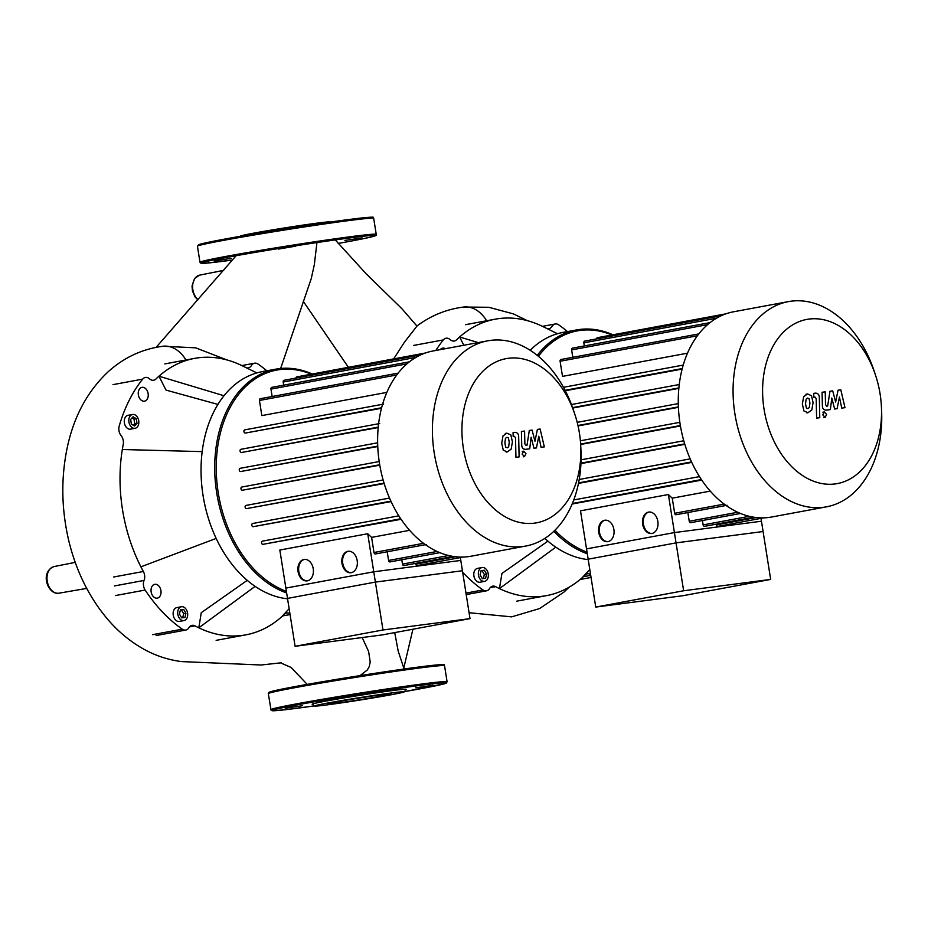 <?xml version="1.0" encoding="UTF-8"?>
<svg xmlns="http://www.w3.org/2000/svg" width="928" height="928" viewBox="0 0 928 928"><rect width="100%" height="100%" fill="white"/><g stroke="black" fill="none" stroke-linecap="round" stroke-linejoin="round"><path stroke-width="1.39" d="M295.092 646.294L285.87 588.097L373.752 571.787L382.974 629.984L295.092 646.294L382.127 634.938L470.009 618.628L382.974 629.984M470.009 618.628L460.798 560.431L373.752 571.787M574.884 414.445L573.608 410.594A104.365 73.092 79.5 0 0 490.436 340.402A104.365 73.092 79.5 0 0 487.71 340.831L432.912 351.004A104.365 73.092 79.5 0 0 379.749 465.009A104.365 73.092 79.5 0 0 468.28 556.649A104.365 73.092 79.5 0 0 471.006 556.22L525.793 546.047A104.365 73.092 79.5 0 0 580.94 450.115L580.754 446.066A83.485 58.476 -100.5 0 1 534.458 523.148A83.485 58.476 -100.5 0 1 463.374 448.294A83.485 58.476 -100.5 0 1 508.347 358.289A83.485 58.476 -100.5 0 1 574.884 414.445A83.485 58.476 -100.5 0 1 580.754 446.066M487.71 340.831A104.365 73.092 79.5 0 0 434.536 454.836A104.365 73.092 79.5 0 0 523.079 546.476A104.365 73.092 79.5 0 0 525.793 546.047M367.732 533.728L375.388 582.088L287.506 598.398L279.838 550.037L367.732 533.728A90.84 63.626 79.5 0 0 371.594 537.382L373.996 552.508A1.624 1.137 79.5 0 0 375.422 553.958L426.416 544.492M409.619 530.317L371.594 537.382M398.843 515.829L262.38 541.152A1.624 1.137 79.5 0 0 262.879 544.353L401.105 519.286M252.59 523.496L389.528 498.081L252.636 523.496A1.624 1.137 79.5 0 0 253.147 526.698L391.106 501.596M245.897 505.447L383.125 479.973L245.932 505.435A1.624 1.137 79.5 0 0 246.442 508.637L384.169 483.534M241.744 487.049L379.192 461.541L241.79 487.049A1.624 1.137 79.5 0 0 242.301 490.251L379.772 465.172M377.731 446.09L240.572 471.54L377.754 446.519M378.23 427.112L241.396 452.504L378.183 427.564M381.605 407.763L245.259 433.074L381.478 408.285M398.135 373.137L260.281 398.715A1.624 1.137 79.5 0 0 259.446 400.467L261.835 415.593L386.837 392.393M348.568 551.232A10.811 7.714 -97.4 0 0 342.687 562.89A10.811 7.714 -97.4 0 0 351.364 572.646M351.283 572.669A10.811 7.714 82.6 0 1 350.981 572.715A10.811 7.714 82.6 0 1 341.968 563.192A10.811 7.714 82.6 0 1 347.896 551.313A10.811 7.714 82.6 0 1 348.186 551.267A10.811 7.714 82.6 0 1 357.21 560.79A10.811 7.714 82.6 0 1 351.283 572.669M304.628 559.387A10.811 7.714 -97.4 0 0 298.746 571.045A10.811 7.714 -97.4 0 0 307.423 580.8M307.33 580.824A10.811 7.714 82.6 0 1 307.04 580.87A10.811 7.714 82.6 0 1 298.027 571.346A10.811 7.714 82.6 0 1 303.955 559.468A10.811 7.714 82.6 0 1 304.245 559.422A10.811 7.714 82.6 0 1 313.27 568.945A10.811 7.714 82.6 0 1 307.33 580.824M460.346 557.577L462.434 570.743L375.388 582.088M415.698 563.366L415.814 564.12A1.624 1.137 79.5 0 0 417.24 565.57L463.107 557.055M401.789 559.723L402.485 564.108A1.624 1.137 79.5 0 0 403.912 565.558L453.166 556.417M387.208 551.766L388.577 560.466A1.624 1.137 79.5 0 0 390.004 561.916L439.849 552.659M425.244 353.046L296.798 376.884A1.624 1.137 79.5 0 0 295.939 378.09M420.5 354.972L284.014 380.306A1.624 1.137 79.5 0 0 283.179 382.046L283.666 385.155M409.387 361.827L271.8 387.359A1.624 1.137 79.5 0 0 270.964 389.099L272.148 396.523M245.259 433.074A1.624 1.137 -100.5 0 1 244.748 429.873L382.568 404.295M241.396 452.504A1.624 1.137 -100.5 0 1 240.886 449.303L378.601 423.748M240.572 471.54A1.624 1.137 -100.5 0 1 240.062 468.338L377.638 442.807L240.016 468.35M507.187 447.806L508.637 446.809L509.263 442.285L508.44 437.9L506.966 437.285L505.505 438.283L504.867 442.853L505.69 447.192L507.303 447.795M506.874 433.167L502.988 435.94L501.7 443.271L503.289 450.184L507.28 451.924L511.142 449.164L512.43 441.867L510.841 434.907L506.874 433.167L505.331 433.446M507.28 451.924L506.259 452.122M519.112 456.912L518.682 437.1C518.694 434.037 517.418 432.448 514.878 432.332L513.08 432.564L513.161 436.438L514.379 436.288L515.527 437.796L515.945 457.33L519.112 456.912M523.612 451.159L522.128 454.128L524.482 456.611L525.967 453.63L523.612 451.159L522.267 451.402M524.482 456.611L523.276 456.831M537.382 429.397L534.969 441.252L532.08 430.093L529.308 430.453L527.011 445.266L526.025 445.394L524.865 443.886L524.575 431.056L521.408 431.474L521.71 444.605C521.722 447.667 522.986 449.245 525.538 449.349L529.726 448.792L531.129 437.239L533.971 448.236L536.442 447.911L538.785 436.241L541.07 447.308L544.33 446.878L540.142 429.038L537.382 429.397M595.741 607.074L586.531 548.889L674.412 532.579L683.634 590.765L595.741 607.074L682.788 595.73L770.669 579.42L683.634 590.765M770.669 579.42L761.459 521.223L674.412 532.579M316.935 242.568L314.337 264.654L311.309 278.4L280.627 368.486M303.212 301.252L348.383 367.314M393.669 358.904L404.446 342.177L416.962 326.088L401.94 308.757L366.061 273.702L335.275 239.911M394.725 632.606L398.193 651.108L403.784 668.032M360.041 675.607L367.326 669.981L369.216 666.652L370.214 662.058L368.636 651.56L362.187 637.536M287.564 598.815A115.176 80.666 -100.5 0 1 209.31 521.2A115.176 80.666 -100.5 0 1 201.214 477.584A115.176 80.666 -100.5 0 1 262.079 371.699L275.744 369.17A115.176 80.666 79.5 0 0 214.89 475.333A115.176 80.666 79.5 0 0 286.636 592.957M201.225 477.688A114.098 79.912 79.5 0 0 201.225 477.792A114.098 79.912 79.5 0 0 209.241 521.002A114.098 79.912 79.5 0 0 209.276 521.107M312.272 374.019A115.176 80.666 79.5 0 0 278.748 368.694A115.176 80.666 79.5 0 0 275.744 369.17M286.392 591.38A114.098 79.912 -100.5 0 1 216.305 472.364A114.098 79.912 -100.5 0 1 279.676 369.622A114.098 79.912 -100.5 0 1 311.274 374.193M132.727 414.445A7.03 4.918 -100.5 0 1 138.69 420.616A7.03 4.918 -100.5 0 1 135.105 428.295A7.03 4.918 -100.5 0 1 134.92 428.33A7.03 4.918 -100.5 0 1 128.957 422.159A7.03 4.918 -100.5 0 1 132.542 414.48A7.03 4.918 -100.5 0 1 132.727 414.445M130.732 429.107A7.03 4.918 -100.5 0 1 130.558 429.142A7.03 4.918 -100.5 0 1 130.372 429.177A7.03 4.918 -100.5 0 1 124.41 422.994A7.03 4.918 -100.5 0 1 127.994 415.315A7.03 4.918 -100.5 0 1 128.168 415.292M177.805 614.301A7.03 4.918 -100.5 0 1 181.401 606.75A7.03 4.918 -100.5 0 1 187.572 613.025A7.03 4.918 -100.5 0 1 183.976 620.577A7.03 4.918 -100.5 0 1 177.805 614.301M183.976 620.577L179.417 621.412A7.03 4.918 -100.5 0 1 173.246 615.148A7.03 4.918 -100.5 0 1 176.854 607.596L181.401 606.75M154.941 584.292A7.03 4.918 -100.5 0 1 160.904 590.463A7.03 4.918 -100.5 0 1 157.319 598.142A7.03 4.918 -100.5 0 1 157.134 598.177A7.03 4.918 -100.5 0 1 151.171 592.006A7.03 4.918 -100.5 0 1 154.756 584.327A7.03 4.918 -100.5 0 1 154.941 584.292M148.132 393.623A7.03 4.918 -100.5 0 1 144.536 401.163A7.03 4.918 -100.5 0 1 138.365 394.899A7.03 4.918 -100.5 0 1 141.972 387.347A7.03 4.918 -100.5 0 1 148.132 393.623M183.686 609.441L185.948 613.234L184.95 617.456L181.691 617.874L179.429 614.081L180.426 609.87L183.686 609.441L180.392 609.998M182.7 617.746L183.663 613.663L181.401 609.87M185.948 613.234L183.663 613.663M264.747 371.212A7.03 4.918 -100.5 0 1 265.489 370.98A7.03 4.918 -100.5 0 1 266.255 370.933M137.008 423.33L134.56 426.01L131.37 424.061L130.639 419.444L133.098 416.765L136.277 418.702L137.008 423.33L134.734 423.748L134.003 419.131L132.031 417.925M136.277 418.702L134.003 419.131M133.342 425.268L134.734 423.748M256.87 372.928L241.547 365.435A140.592 98.472 -100.5 0 0 194.52 358.394A140.592 98.472 -100.5 0 0 158.955 376.2L223.996 395.746M217.929 404.411L166.019 390.096L158.955 376.2A140.592 98.472 -100.5 0 0 155.904 379.042A8.108 5.684 79.5 0 1 153.677 380.236A8.108 5.684 79.5 0 1 149.512 378.833A8.108 5.684 -100.5 0 0 145.36 377.441A8.108 5.684 -100.5 0 0 142.692 379.123A151.403 106.047 79.5 0 0 119.19 426.149A8.108 5.684 -100.5 0 0 121.127 435.661A8.108 5.684 79.5 0 1 123.238 444.419A140.592 98.472 -100.5 0 0 122.322 449.512L202.176 451.623M216.178 538.426L140.905 566.834A140.592 98.472 -100.5 0 1 122.322 449.512M255.13 586.368L198.812 627.815L201.272 612.677L247.242 580.348M289.142 608.745L281.393 617.039A140.592 98.472 -100.5 0 1 245.827 634.856A140.592 98.472 -100.5 0 1 198.812 627.815A140.592 98.472 -100.5 0 1 194.996 625.866A8.108 5.684 79.5 0 0 192.073 625.356A8.108 5.684 79.5 0 0 188.929 627.699A8.108 5.684 -100.5 0 1 185.797 630.042A8.108 5.684 -100.5 0 1 182.294 629.172L152.61 634.671M115.478 595.556L145.151 590.057A8.108 5.684 -100.5 0 1 144.049 580.429A8.108 5.684 79.5 0 0 143.364 571.486A140.592 98.472 -100.5 0 1 140.905 566.834M145.151 590.057A151.403 106.047 79.5 0 0 182.294 629.172M289.93 613.721A8.108 5.684 79.5 0 0 286.671 613.014A8.108 5.684 79.5 0 0 284.444 614.208A140.592 98.472 -100.5 0 1 281.393 617.039M266.835 370.817A151.403 106.047 79.5 0 0 258.065 364.078A8.108 5.684 -100.5 0 0 254.55 363.208L241.825 365.562M246.361 367.79A8.108 5.684 79.5 0 0 248.286 367.894A8.108 5.684 79.5 0 0 251.418 365.551A8.108 5.684 -100.5 0 1 254.55 363.208M240.074 236.338L240.213 236.153A45.426 1.218 -9 0 1 268.47 230.562A45.426 1.218 -9 0 1 316.935 223.161A45.426 1.218 -9 0 1 329.904 221.943L330.09 222.082M214.38 260.849L231.664 258.32L214.38 260.849M295.812 246.14L278.458 249.075L295.812 246.14M362.175 237.881L344.891 240.422L362.175 237.881M336.597 703.146A32.608 0.882 -9 0 1 327.271 703.992A32.608 0.882 -9 0 1 347.165 700.025A32.608 0.882 -9 0 1 382.359 694.643A32.608 0.882 -9 0 1 391.686 693.796A32.608 0.882 -9 0 1 371.792 697.763A32.608 0.882 -9 0 1 336.597 703.146M314.638 706.034L312.156 704.236A47.583 1.276 -9 0 1 340.576 698.506A47.583 1.276 -9 0 1 392.532 690.56A47.583 1.276 -9 0 1 406.128 689.353L404.33 691.824A45.426 1.218 -9 0 1 376.072 697.415A45.426 1.218 -9 0 1 327.596 704.804A45.426 1.218 -9 0 1 314.638 706.034A45.426 1.218 -9 0 1 341.759 700.559A45.426 1.218 -9 0 1 391.349 692.984A45.426 1.218 -9 0 1 404.33 691.824M285.232 708.25L302.528 705.709L285.232 708.25M366.664 693.529L349.311 696.476L366.664 693.529M433.04 685.27L415.744 687.81L433.04 685.27M588.224 559.607A115.176 80.666 -100.5 0 1 544.84 538.414M530.201 350.297A115.176 80.666 -100.5 0 1 562.739 332.491L576.392 329.962A115.176 80.666 79.5 0 0 537.254 355.366M612.921 334.799A115.176 80.666 79.5 0 0 579.397 329.486A115.176 80.666 79.5 0 0 576.392 329.962M538.391 356.294A114.098 79.912 -100.5 0 1 580.325 330.414A114.098 79.912 -100.5 0 1 611.935 334.985M478.465 575.082A7.03 4.918 -100.5 0 1 482.061 567.542A7.03 4.918 -100.5 0 1 488.232 573.817A7.03 4.918 -100.5 0 1 484.625 581.357A7.03 4.918 -100.5 0 1 478.465 575.082M484.625 581.357L480.078 582.204A7.03 4.918 -100.5 0 1 473.906 575.928A7.03 4.918 -100.5 0 1 477.514 568.388L482.061 567.542M440.278 349.636A7.03 4.918 -100.5 0 1 442.621 348.139A7.03 4.918 -100.5 0 1 445.359 348.696M484.335 570.233L486.597 574.026L485.611 578.237L482.351 578.666L480.089 574.873L481.087 570.662L484.335 570.233L481.052 570.79M483.36 578.538L484.323 574.444L482.061 570.65M486.597 574.026L484.323 574.444M565.407 331.992A7.03 4.918 -100.5 0 1 566.15 331.772A7.03 4.918 -100.5 0 1 566.915 331.714M587.053 552.172A114.098 79.912 -100.5 0 1 554.932 530.259M553.854 531.315A115.176 80.666 79.5 0 0 587.296 553.749M557.519 333.72L542.207 326.227A140.592 98.472 -100.5 0 0 495.181 319.186A140.592 98.472 -100.5 0 0 459.615 336.992L478.233 342.594M463.814 345.262L459.615 336.992A140.592 98.472 -100.5 0 0 456.564 339.834A8.108 5.684 79.5 0 1 454.337 341.017A8.108 5.684 79.5 0 1 450.173 339.625A8.108 5.684 -100.5 0 0 446.02 338.233A8.108 5.684 -100.5 0 0 443.34 339.915A151.403 106.047 79.5 0 0 435.847 350.459M555.791 547.16L499.461 588.596L501.932 573.469L547.903 541.14M589.802 569.525L582.053 577.831A140.592 98.472 -100.5 0 1 546.488 595.637A140.592 98.472 -100.5 0 1 499.461 588.596A140.592 98.472 -100.5 0 1 495.656 586.658A8.108 5.684 79.5 0 0 492.722 586.148A8.108 5.684 79.5 0 0 489.59 588.491A8.108 5.684 -100.5 0 1 486.458 590.834A8.108 5.684 -100.5 0 1 482.943 589.953L465.972 593.108M462.678 572.298A151.403 106.047 79.5 0 0 482.943 589.953M590.591 574.513A8.108 5.684 79.5 0 0 587.331 573.806A8.108 5.684 79.5 0 0 585.104 575A140.592 98.472 -100.5 0 1 582.053 577.831M567.495 331.609A151.403 106.047 79.5 0 0 558.726 324.87A8.108 5.684 -100.5 0 0 555.211 323.988L542.486 326.354M547.01 328.582A8.108 5.684 79.5 0 0 548.947 328.686A8.108 5.684 79.5 0 0 552.079 326.343A8.108 5.684 -100.5 0 1 555.211 323.988M875.545 375.225L874.269 371.374A104.365 73.092 79.5 0 0 791.097 301.194A104.365 73.092 79.5 0 0 788.371 301.623L733.572 311.785A104.365 73.092 79.5 0 0 680.398 425.801A104.365 73.092 79.5 0 0 768.941 517.441A104.365 73.092 79.5 0 0 771.655 517.012L826.454 506.839A104.365 73.092 79.5 0 0 881.6 410.907L881.414 406.847A83.485 58.476 -100.5 0 1 835.119 483.94A83.485 58.476 -100.5 0 1 764.034 409.074A83.485 58.476 -100.5 0 1 809.007 319.081A83.485 58.476 -100.5 0 1 875.545 375.225A83.485 58.476 -100.5 0 1 881.414 406.847M788.371 301.623A104.365 73.092 79.5 0 0 735.196 415.628A104.365 73.092 79.5 0 0 823.728 507.268A104.365 73.092 79.5 0 0 826.454 506.839M668.392 494.52L676.048 542.88L588.155 559.19L580.499 510.829L668.392 494.52A90.84 63.626 79.5 0 0 672.255 498.162L674.656 513.288A1.624 1.137 79.5 0 0 676.071 514.738L727.076 505.273M710.28 491.109L672.255 498.162M572.147 504.02L701.754 480.078M578.469 483.407L691.766 462.376M580.94 463.606L684.829 444.326M580.673 444.477L680.433 425.964M578.051 425.929L678.403 407.311M572.738 408.042L678.844 388.356M565.303 390.746L682.126 369.066M698.796 333.929L560.93 359.507A1.624 1.137 79.5 0 0 560.106 361.247L562.496 376.374L687.486 353.185M649.229 512.012A10.811 7.714 -97.4 0 0 643.348 523.682A10.811 7.714 -97.4 0 0 652.013 533.438M651.932 533.461A10.811 7.714 82.6 0 1 651.642 533.496A10.811 7.714 82.6 0 1 642.628 523.984A10.811 7.714 82.6 0 1 648.556 512.105A10.811 7.714 82.6 0 1 648.846 512.059A10.811 7.714 82.6 0 1 657.871 521.571A10.811 7.714 82.6 0 1 651.932 533.461M605.276 520.167A10.811 7.714 -97.4 0 0 599.407 531.837A10.811 7.714 -97.4 0 0 608.072 541.592M607.991 541.616A10.811 7.714 82.6 0 1 607.701 541.662A10.811 7.714 82.6 0 1 598.676 532.138A10.811 7.714 82.6 0 1 604.615 520.26A10.811 7.714 82.6 0 1 604.905 520.214A10.811 7.714 82.6 0 1 613.918 529.726A10.811 7.714 82.6 0 1 607.991 541.616M760.995 518.358L763.083 531.524L676.048 542.88M716.346 524.158L716.474 524.912A1.624 1.137 79.5 0 0 717.889 526.362L763.767 517.847M702.45 520.515L703.146 524.9A1.624 1.137 79.5 0 0 704.561 526.338L753.814 517.198M687.857 512.558L689.237 521.258A1.624 1.137 79.5 0 0 690.664 522.696L740.509 513.451M725.905 313.838L597.446 337.676A1.624 1.137 79.5 0 0 596.6 338.882M721.16 315.764L584.663 341.098A1.624 1.137 79.5 0 0 583.84 342.838L584.327 345.947M710.048 322.608L572.46 348.139A1.624 1.137 79.5 0 0 571.625 349.891L572.796 357.303M807.847 408.598L809.286 407.601L809.924 403.065L809.1 398.692L807.627 398.077L806.154 399.075L805.516 403.645L806.351 407.984L807.963 408.587M807.534 393.959L803.636 396.72L802.36 404.051L803.938 410.976L807.928 412.716L811.803 409.956L813.09 402.659L811.501 395.699L807.534 393.959L805.991 394.238M807.928 412.716L806.919 412.914M819.76 417.704L819.343 397.892C819.343 394.829 818.078 393.24 815.538 393.124L813.728 393.356L813.81 397.23L815.028 397.068L816.188 398.576L816.605 418.122L819.76 417.704M824.273 411.939L822.788 414.92L825.143 417.403L826.628 414.422L824.273 411.939L822.916 412.194M825.143 417.403L823.925 417.623M838.042 390.189L835.629 402.044L832.729 390.885L829.968 391.245L827.66 406.058L826.686 406.186L825.526 404.678L825.224 391.848L822.069 392.266L822.37 405.397C822.37 408.459 823.646 410.037 826.187 410.141L830.386 409.573L831.79 398.031L834.632 409.028L837.102 408.703L839.446 397.033L841.731 408.1L844.99 407.67L840.803 389.83L838.042 390.189M437.088 551.464L388.577 560.466M448.711 555.524L402.485 564.108M455.59 556.742L415.814 564.12M415.825 357.431L283.179 382.046M406.916 363.869L270.964 389.099M396.72 374.982L259.446 400.467M423.551 543.309L373.996 552.508M379.703 464.754L242.301 490.251M384.041 483.105L246.442 508.637M390.885 501.132L253.147 526.698M400.745 518.764L262.879 544.353M47.224 581.09A13.537 9.477 79.5 0 0 58.742 593.224A13.537 9.477 79.5 0 0 59.021 593.178L58.696 593.236C48.047 594.952 39.312 572.286 54.079 566.567A13.537 9.477 79.5 0 0 47.224 581.09M463.606 307.04A34.742 24.778 82.6 0 1 463.687 307.029L463.687 307.029A34.742 24.778 82.6 0 1 486.91 321.25M226.734 359.878L195.669 347.838L163.038 346.237A34.742 24.778 82.6 0 1 186.25 360.458M200.146 275.048A13.537 9.477 79.5 0 0 199.706 275.117A13.537 9.477 79.5 0 0 192.85 289.64A13.537 9.477 79.5 0 0 198.093 299.663M54.508 566.498A13.537 9.477 79.5 0 0 54.079 566.567L75.214 562.368M143.364 571.486L113.692 576.996M114.376 585.939L144.049 580.429M282.622 615.937L290.058 614.556M189.521 626.887L194.996 625.866M113.007 384.633L142.692 379.123M199.984 262.253L200.97 263.25L204.543 263.285L232.487 260.037A88.137 2.366 -9 0 1 226.42 260.849A88.137 2.366 -9 0 1 227.024 257.358A88.137 2.366 -9 0 1 350.134 237.893A88.137 2.366 -9 0 1 349.531 241.373A88.137 2.366 -9 0 1 338.186 243.438L349.566 241.373C380.097 235.677 376.014 235.074 375.886 235.364L376.234 234.343A89.216 2.401 -9 0 0 350.726 236.675A89.216 2.401 -9 0 0 226.096 256.383A89.216 2.401 -9 0 0 199.984 262.253L197.444 246.245A89.216 2.401 -9 0 1 223.555 240.364A89.216 2.401 -9 0 1 348.186 220.667A89.216 2.401 -9 0 1 373.694 218.324L376.234 234.343M200.193 245.189A88.137 2.366 -9 0 1 224.089 239.215C258.042 232.858 321.494 222.894 352.06 219.124C382.672 215.598 370.144 217.778 373.694 218.324M224.147 239.204A88.137 2.366 -9 0 1 326.691 222.569A88.137 2.366 -9 0 1 370.759 218.173M270.848 709.653A89.216 2.401 -9 0 1 296.96 703.784A89.216 2.401 -9 0 1 421.579 684.075A89.216 2.401 -9 0 1 447.087 681.732L446.461 682.985L444.408 683.75L404.469 691.638A88.137 2.366 -9 0 0 420.396 688.773A88.137 2.366 -9 0 0 420.987 685.282A88.137 2.366 -9 0 0 297.876 704.746A88.137 2.366 -9 0 0 297.285 708.238A88.137 2.366 -9 0 0 314.441 705.895L285.592 709.688L273.11 710.755L271.046 710.129L268.308 693.634L268.784 692.497L294.976 686.604A88.137 2.366 -9 0 1 397.544 669.958A88.137 2.366 -9 0 1 441.612 665.573M268.308 693.634A89.216 2.401 -9 0 1 294.42 687.764A89.216 2.401 -9 0 1 419.038 668.056A89.216 2.401 -9 0 1 444.558 665.712C441.113 664.97 451.797 663.566 429.803 665.678C402.624 668.705 331.748 679.702 294.976 686.604M271.057 692.59A88.137 2.366 -9 0 1 294.942 686.604M583.283 576.717L590.718 575.337M490.17 587.679L495.656 586.658M413.668 345.425L443.34 339.915M737.748 512.244L689.237 521.258M749.372 516.316L703.146 524.9M756.239 517.534L716.474 524.912M679.853 422.333L580.383 440.788L679.853 422.333M678.89 387.904L572.588 407.624M679.25 384.54L571.451 404.538L679.25 384.528M682.266 368.555L565.071 390.305M683.217 365.087L563.47 387.301L683.217 365.075M678.391 406.882L577.958 425.511M678.287 403.599L577.204 422.356L678.287 403.599M716.486 318.223L583.84 342.838M707.577 324.661L571.625 349.891M697.38 335.774L560.106 361.247M724.211 504.101L674.656 513.288M680.363 425.534L580.638 444.048M683.774 440.765L581.067 459.824L683.774 440.765M684.69 443.897L580.963 463.142M690.188 458.873L579.211 479.474L690.188 458.873M691.546 461.924L578.573 482.885M701.406 479.556L572.367 503.51M699.492 476.609L573.771 499.948L699.492 476.609M240.839 449.314L379.726 423.539M244.714 429.873L383.6 404.098M398.831 515.829L262.334 541.163M86.698 588.398L59.021 593.178M416.776 326.122C430.836 315.578 446.461 309.21 463.687 307.029L488.836 307.284L513.404 313.896L527.394 320.67M403.924 667.406L412.925 629.219M236.153 255.687L156.136 347.327M223.694 270.361L199.706 275.117L194.66 278.365L192.026 286.033L192.444 290.905L195.019 296.89L197.873 299.906M307.214 684.388L291.125 667.452L280.65 662.905M281.404 662.778L261.093 665.005L181.807 661.594M163.038 346.237C142.123 348.974 123.714 357.593 107.81 372.093C86.977 391.871 73.358 417.53 66.944 449.036C60.958 478.79 61.492 509.031 68.544 539.771C75.69 569.78 88.241 595.706 106.221 617.561C117.044 630.599 129.421 641.051 143.33 648.904C154.872 655.388 167.121 659.553 180.078 661.386M404.179 669.018L403.796 666.629M469.081 612.712L511.676 616.865L539.632 608.548L564.143 591.948L568.945 587.308M130.558 429.142L135.105 428.295M260.942 371.826L265.489 370.98M127.994 415.315L132.542 414.48M164.848 363.904L194.52 358.394M216.154 640.355L245.827 634.856M185.797 630.042L156.124 635.552M197.444 246.245L199.311 244.47L224.112 239.204M447.087 681.732L444.558 665.712M561.591 332.618L566.15 331.772M465.508 324.684L495.181 319.186M516.815 601.147L546.488 595.637M591.055 577.448L580.151 579.466M486.458 590.834L466.204 594.593"/></g></svg>
